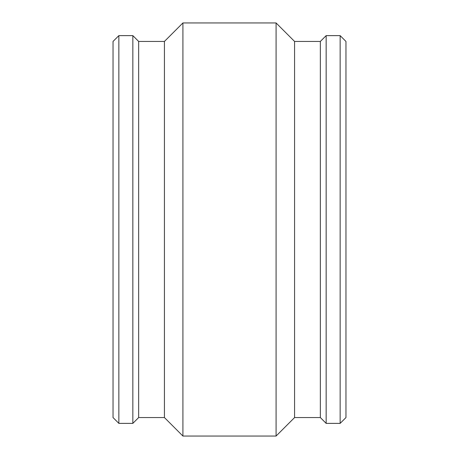 <?xml version="1.0" encoding="UTF-8"?>
<svg xmlns="http://www.w3.org/2000/svg" width="459" height="459" viewBox="0 0 459 459"><rect width="100%" height="100%" fill="white"/><g stroke="black" fill="none" stroke-linecap="round" stroke-linejoin="round"><path stroke-width="0.69" d="M338.289 35.624L328.013 35.624L340.148 35.624L340.148 423.376L326.16 423.376L326.16 35.624L328.013 35.624M130.987 35.624L120.711 35.624L132.84 35.624L132.84 423.376L118.852 423.376L118.852 35.624L120.711 35.624M118.852 35.624L113.034 41.442L113.034 417.558L118.852 423.376M132.84 423.376L138.658 417.558L138.658 41.442L132.84 35.624M138.658 41.442L164.425 41.442L164.425 417.558L182.917 436.05L276.083 436.05L276.083 22.95L182.917 22.95L182.917 436.05M164.425 41.442L182.917 22.95M276.083 436.05L294.575 417.558L294.575 41.442L276.083 22.95M294.575 41.442L320.342 41.442L320.342 417.558L326.16 423.376M320.342 41.442L326.16 35.624M340.148 423.376L345.966 417.558L345.966 41.442L340.148 35.624M138.658 417.558L164.425 417.558M294.575 417.558L320.342 417.558"/></g></svg>
